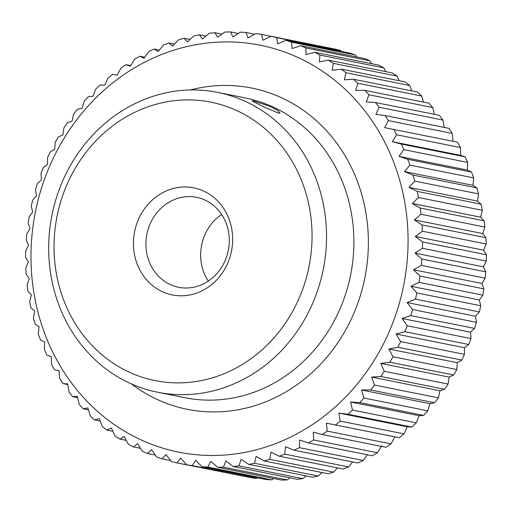 <?xml version="1.0" encoding="UTF-8"?>
<svg xmlns="http://www.w3.org/2000/svg" width="512" height="512" viewBox="0 0 512 512"><rect width="100%" height="100%" fill="white"/><g stroke="black" fill="none" stroke-linecap="round" stroke-linejoin="round"><path stroke-width="0.77" d="M208.294 281.075A45.869 41.504 101.3 0 1 204.787 234.982A45.869 41.504 101.3 0 1 221.632 214.483M150.074 224.019A45.869 41.504 101.3 0 1 196.614 197.325A45.869 41.504 101.3 0 1 225.139 260.582A45.869 41.504 101.3 0 1 178.598 287.277A45.869 41.504 101.3 0 1 150.074 224.019M464.454 354.342L400.621 341.555L396.058 334.022L404.883 331.699L468.717 344.486L464.454 347.718L464.454 354.342A218.432 197.645 101.3 0 1 461.734 360.051L457.312 362.72L456.794 369.536A218.432 197.645 101.3 0 1 453.683 375.014L449.139 377.107L448.09 384.07A218.432 197.645 101.3 0 1 444.608 389.28L439.987 390.784L438.4 397.856A218.432 197.645 101.3 0 1 434.566 402.765L429.914 403.674L427.782 410.81A218.432 197.645 101.3 0 1 423.616 415.386L418.976 415.699L416.301 422.842A218.432 197.645 101.3 0 1 411.834 427.059L407.245 426.778L404.026 433.888A218.432 197.645 101.3 0 1 399.29 437.722L394.797 436.851L391.04 443.878A218.432 197.645 101.3 0 1 386.054 447.302L322.221 434.515L313.306 432.147L313.581 439.962A218.432 197.645 101.3 0 1 308.384 442.957L372.218 455.744A218.432 197.645 101.3 0 0 377.414 452.742L313.581 439.962M381.696 445.843L377.414 452.742M367.296 454.758L363.238 460.442A218.432 197.645 101.3 0 1 357.856 462.989L294.022 450.202L285.504 446.707L284.768 454.131A218.432 197.645 101.3 0 1 279.232 456.211L343.066 468.998A218.432 197.645 101.3 0 0 348.602 466.918L284.768 454.131M352.646 461.946L348.602 466.918M337.51 467.885L333.587 472.128A218.432 197.645 101.3 0 1 327.936 473.734L264.102 460.954L256.128 456.403L254.458 463.264A218.432 197.645 101.3 0 1 248.73 464.384L312.563 477.171A218.432 197.645 101.3 0 0 318.291 476.051L254.458 463.264M321.978 472.544L318.291 476.051M306.112 475.878L302.81 478.656A218.432 197.645 101.3 0 1 297.03 479.283L233.197 466.496L225.914 460.992L223.398 467.136A218.432 197.645 101.3 0 1 217.613 467.27L281.446 480.058A218.432 197.645 101.3 0 0 287.232 479.923L223.398 467.136M290.01 477.875L287.232 479.923M273.747 478.509L271.661 479.853A218.432 197.645 101.3 0 1 265.907 479.488L202.067 466.701L195.597 460.371L192.358 465.658A218.432 197.645 101.3 0 1 186.662 464.794L250.496 477.581A218.432 197.645 101.3 0 0 256.192 478.445L192.358 465.658M257.382 477.779L256.192 478.445M240.973 475.674L177.082 462.912A218.432 197.645 101.3 0 1 171.482 461.555L165.926 454.547L162.099 458.854A218.432 197.645 101.3 0 1 156.627 457.018L151.558 449.722L147.494 453.504A218.432 197.645 101.3 0 1 142.189 451.2L137.632 443.667L133.363 446.899A218.432 197.645 101.3 0 1 128.256 444.134L124.218 436.403L119.795 439.078A218.432 197.645 101.3 0 1 114.918 435.872L111.405 427.994L106.861 430.086A218.432 197.645 101.3 0 1 102.246 426.464L99.277 418.477L94.656 419.981A218.432 197.645 101.3 0 1 90.33 415.962L87.898 407.917L83.251 408.826A218.432 197.645 101.3 0 1 79.232 404.435L77.35 396.378L72.71 396.691A218.432 197.645 101.3 0 1 69.037 391.955L67.693 383.93L63.104 383.648A218.432 197.645 101.3 0 1 59.789 378.598L58.982 370.656L54.49 369.786A218.432 197.645 101.3 0 1 51.558 364.442L51.277 356.627L46.925 355.174A218.432 197.645 101.3 0 1 44.39 349.581L44.627 341.939L40.448 339.91A218.432 197.645 101.3 0 1 38.33 334.106L39.066 326.682L35.104 324.096A218.432 197.645 101.3 0 1 33.414 318.106L34.63 310.938L30.925 307.821A218.432 197.645 101.3 0 1 29.677 301.683L31.347 294.822L27.936 291.187A218.432 197.645 101.3 0 1 27.136 284.941L29.242 278.419L26.157 274.291A218.432 197.645 101.3 0 1 25.811 267.981L28.326 261.837L25.6 257.248A218.432 197.645 101.3 0 1 25.702 250.906L28.602 245.178L26.266 240.16A218.432 197.645 101.3 0 1 26.822 233.824L30.061 228.538L28.154 223.123A218.432 197.645 101.3 0 1 29.158 216.838L32.71 212.032L31.245 206.259A218.432 197.645 101.3 0 1 32.698 200.058L36.525 195.75L35.526 189.651A218.432 197.645 101.3 0 1 37.414 183.584L41.478 179.802L40.973 173.421A218.432 197.645 101.3 0 1 43.283 167.514L47.546 164.282L47.546 157.658A218.432 197.645 101.3 0 1 50.266 151.949L54.688 149.28L55.206 142.464A218.432 197.645 101.3 0 1 58.317 136.986L62.861 134.893L63.91 127.93A218.432 197.645 101.3 0 1 67.392 122.72L72.013 121.216L73.6 114.144A218.432 197.645 101.3 0 1 77.434 109.235L82.086 108.326L84.218 101.19A218.432 197.645 101.3 0 1 88.384 96.614L93.024 96.301L95.699 89.158A218.432 197.645 101.3 0 1 100.166 84.941L104.755 85.222L107.974 78.112A218.432 197.645 101.3 0 1 112.71 74.278L117.203 75.149L120.96 68.122A218.432 197.645 101.3 0 1 125.946 64.698L130.624 65.638M217.638 92.378L244.992 97.856A152.902 138.349 101.3 0 1 340.07 308.717A152.902 138.349 101.3 0 1 184.934 397.702L157.574 392.224A152.902 138.349 101.3 0 1 62.496 181.37A152.902 138.349 101.3 0 1 217.638 92.378A152.902 138.349 101.3 0 1 312.717 303.232A152.902 138.349 101.3 0 1 157.574 392.224M190.355 89.958A163.821 148.23 101.3 0 1 337.216 143.827A163.821 148.23 101.3 0 1 353.568 313.978A163.821 148.23 101.3 0 1 131.469 383.942M299.219 297.971A141.978 128.467 101.3 0 1 126.931 371.066A141.978 128.467 101.3 0 1 66.874 184.806A141.978 128.467 101.3 0 1 239.162 111.712A141.978 128.467 101.3 0 1 299.219 297.971M138.368 219.622A54.605 49.408 101.3 0 1 204.627 191.514A54.605 49.408 101.3 0 1 227.725 263.149A54.605 49.408 101.3 0 1 161.466 291.264A54.605 49.408 101.3 0 1 138.368 219.622M389.312 331.392A207.507 187.757 101.3 0 1 137.51 438.221A207.507 187.757 101.3 0 1 49.734 165.997A207.507 187.757 101.3 0 1 301.536 59.168A207.507 187.757 101.3 0 1 389.312 331.392M177.082 462.912L180.634 458.106L186.662 464.794M271.661 479.853L207.827 467.066A218.432 197.645 101.3 0 1 202.067 466.701M207.827 467.066L210.72 461.338L217.613 467.27M302.81 478.656L238.976 465.869A218.432 197.645 101.3 0 1 233.197 466.496M238.976 465.869L241.082 459.347L248.73 464.384M333.587 472.128L269.754 459.341A218.432 197.645 101.3 0 1 264.102 460.954M269.754 459.341L270.97 452.179L279.232 456.211M363.238 460.442L299.405 447.654A218.432 197.645 101.3 0 1 294.022 450.202M299.405 447.654L299.642 440.013L308.384 442.957M391.04 443.878L327.206 431.091A218.432 197.645 101.3 0 1 322.221 434.515M327.206 431.091L326.4 423.149L399.29 437.722M404.026 433.888L340.192 421.101A218.432 197.645 101.3 0 1 335.456 424.934M340.192 421.101L338.854 413.082L348 414.272L411.834 427.059M416.301 422.842L352.467 410.054A218.432 197.645 101.3 0 1 348 414.272M352.467 410.054L350.586 401.997L359.782 402.598L423.616 415.386M427.782 410.81L363.949 398.022A218.432 197.645 101.3 0 1 359.782 402.598M363.949 398.022L361.523 389.978L370.733 389.978L434.566 402.765M438.4 397.856L374.566 385.069A218.432 197.645 101.3 0 1 370.733 389.978M374.566 385.069L371.597 377.088L380.774 376.493L444.608 389.28M448.09 384.07L384.256 371.283A218.432 197.645 101.3 0 1 380.774 376.493M384.256 371.283L380.749 363.405L389.85 362.227L453.683 375.014M456.794 369.536L392.96 356.749A218.432 197.645 101.3 0 1 389.85 362.227M392.96 356.749L388.922 349.024L397.901 347.264L461.734 360.051M400.621 341.555A218.432 197.645 101.3 0 1 397.901 347.264M278.483 113.094L262.65 106.362L251.994 100.806L253.466 100.909L269.875 106.304L277.536 110.317L280.058 112.954L278.483 113.094M457.312 362.72L388.922 349.024M439.987 390.784L371.597 377.088M418.976 415.699L350.586 401.997M394.797 436.851L326.4 423.149M155.264 455.059L147.494 453.504M126.285 440.378L119.795 439.078M100.243 421.101L94.656 419.981M77.651 397.683L72.71 396.691M58.989 370.682L54.49 369.786M460.442 147.558L460.723 155.373L392.326 141.67L396.608 134.771L460.442 147.558A218.432 197.645 101.3 0 0 457.51 142.214L384.621 127.648L388.378 120.614L452.211 133.402A218.432 197.645 101.3 0 0 448.896 128.352L385.062 115.565L375.91 114.368L379.13 107.258L442.963 120.045A218.432 197.645 101.3 0 0 439.29 115.309L375.456 102.522L366.253 101.92L368.934 94.778L432.768 107.565A218.432 197.645 101.3 0 0 428.749 103.174L364.915 90.387L355.706 90.381L357.837 83.251L421.67 96.038A218.432 197.645 101.3 0 0 417.344 92.019L353.51 79.232L344.333 79.821L345.92 72.749L409.754 85.536A218.432 197.645 101.3 0 0 405.139 81.914L341.299 69.126L332.198 70.31L333.248 63.341L397.082 76.128A218.432 197.645 101.3 0 0 392.205 72.922L328.371 60.141L319.392 61.894L319.91 55.078L383.744 67.866A218.432 197.645 101.3 0 0 378.637 65.101L314.803 52.314L305.978 54.637L305.978 48.019L369.811 60.8A218.432 197.645 101.3 0 0 364.506 58.496L300.672 45.709L292.045 48.576L291.539 42.195L355.373 54.982A218.432 197.645 101.3 0 0 349.901 53.146L286.067 40.358L277.683 43.757L276.685 37.658L340.518 50.445A218.432 197.645 101.3 0 0 334.918 49.088L271.085 36.301L262.97 40.198L261.504 34.419A218.432 197.645 101.3 0 0 255.808 33.555L248.006 37.926L246.093 32.512A218.432 197.645 101.3 0 0 240.339 32.147L232.883 36.966L230.554 31.942A218.432 197.645 101.3 0 0 224.768 32.077L217.69 37.306L214.97 32.717A218.432 197.645 101.3 0 0 209.19 33.344L202.522 38.957L199.437 34.829A218.432 197.645 101.3 0 0 193.709 35.949L187.475 41.901L184.064 38.266A218.432 197.645 101.3 0 0 178.413 39.872L172.64 46.118L168.934 43.002A218.432 197.645 101.3 0 0 163.398 45.082L158.106 51.597L154.144 49.011A218.432 197.645 101.3 0 0 148.762 51.558L143.962 58.285L139.782 56.256L144.704 57.242M168.934 43.002L174.49 44.115M199.437 34.829L205.888 36.122M230.554 31.942L238.253 33.491M261.504 34.419L271.027 36.326M355.373 54.982L356.736 56.941M383.744 67.866L385.715 71.622M409.754 85.536L411.757 90.899M432.768 107.565L434.349 114.317M452.211 133.402L453.018 141.344M467.373 170.061L471.552 172.09L407.718 159.302L398.982 156.358L403.776 149.632L467.61 162.419L467.373 170.061L398.982 156.358M477.37 201.062L481.075 204.179L417.242 191.392L408.973 187.36L414.752 181.107L478.586 193.894L477.37 201.062L408.973 187.36M482.758 233.581L485.843 237.709L422.01 224.922L414.362 219.885L421.03 214.272L484.864 227.059L482.758 233.581L414.362 219.885M483.398 266.822L485.734 271.84L421.901 259.053L415.008 253.126L422.464 248.307L486.298 261.094L483.398 266.822L415.008 253.126M479.29 299.968L480.755 305.741L416.922 292.96L410.893 286.266L419.008 282.374L482.842 295.162L479.29 299.968L410.893 286.266M470.522 332.198L471.027 338.579L407.194 325.792L402.125 318.496L410.752 315.629L474.586 328.416L470.522 332.198L402.125 318.496M475.475 316.25L476.474 322.349L412.64 309.562L407.085 302.547L415.469 299.155L479.302 311.942L475.475 316.25L407.085 302.547M481.939 283.462L483.846 288.877L420.013 276.09L413.542 269.76L421.344 265.389L485.178 278.176L481.939 283.462L413.542 269.76M483.674 250.163L486.4 254.752L422.566 241.965L415.283 236.461L422.355 231.232L486.189 244.019L483.674 250.163L415.283 236.461M480.653 217.178L484.064 220.813L420.23 208.032L412.256 203.482L418.49 197.53L482.323 210.317L480.653 217.178L412.256 203.482M472.934 185.318L476.896 187.904L413.062 175.117L404.544 171.622L409.837 165.114L473.67 177.894L472.934 185.318L404.544 171.622M460.723 155.373L465.075 156.826L401.242 144.038L392.326 141.67M442.963 120.045L444.198 127.411M421.67 96.038L423.514 102.125M397.082 76.128L399.136 80.71M369.811 60.8L371.558 63.686M340.518 50.445L341.299 51.424M246.093 32.512L254.618 34.221M214.97 32.717L221.99 34.125M184.064 38.266L190.022 39.456M154.144 49.011L159.354 50.054M139.782 56.256A218.432 197.645 101.3 0 0 134.586 59.258L130.304 66.157L125.946 64.698M67.802 384.589L63.104 383.648M88.486 409.875L83.251 408.826M112.864 431.29L106.861 430.086M140.442 448.314L133.363 446.899M170.701 460.576L162.099 458.854M407.245 426.778L338.854 413.082M429.914 403.674L361.523 389.978M449.139 377.107L380.749 363.405M464.454 347.718L396.058 334.022M407.194 325.792A218.432 197.645 101.3 0 1 404.883 331.699M412.64 309.562A218.432 197.645 101.3 0 1 410.752 315.629M416.922 292.96A218.432 197.645 101.3 0 1 415.469 299.155M420.013 276.09A218.432 197.645 101.3 0 1 419.008 282.374M421.901 259.053A218.432 197.645 101.3 0 1 421.344 265.389M422.566 241.965A218.432 197.645 101.3 0 1 422.464 248.307M422.01 224.922A218.432 197.645 101.3 0 1 422.355 231.232M420.23 208.032A218.432 197.645 101.3 0 1 421.03 214.272M417.242 191.392A218.432 197.645 101.3 0 1 418.49 197.53M413.062 175.117A218.432 197.645 101.3 0 1 414.752 181.107M407.718 159.302A218.432 197.645 101.3 0 1 409.837 165.114M401.242 144.038A218.432 197.645 101.3 0 1 403.776 149.632M393.677 129.434A218.432 197.645 101.3 0 1 396.608 134.771M385.062 115.565A218.432 197.645 101.3 0 1 388.378 120.614M375.456 102.522A218.432 197.645 101.3 0 1 379.13 107.258M364.915 90.387A218.432 197.645 101.3 0 1 368.934 94.778M353.51 79.232A218.432 197.645 101.3 0 1 357.837 83.251M341.299 69.126A218.432 197.645 101.3 0 1 345.92 72.749M328.371 60.141A218.432 197.645 101.3 0 1 333.248 63.341M314.803 52.314A218.432 197.645 101.3 0 1 319.91 55.078M300.672 45.709A218.432 197.645 101.3 0 1 305.978 48.019M286.067 40.358A218.432 197.645 101.3 0 1 291.539 42.195M271.085 36.301A218.432 197.645 101.3 0 1 276.685 37.658M476.474 322.349A218.432 197.645 101.3 0 1 474.586 328.416M471.027 338.579A218.432 197.645 101.3 0 1 468.717 344.486M483.846 288.877A218.432 197.645 101.3 0 1 482.842 295.162M480.755 305.741A218.432 197.645 101.3 0 1 479.302 311.942M486.4 254.752A218.432 197.645 101.3 0 1 486.298 261.094M485.734 271.84A218.432 197.645 101.3 0 1 485.178 278.176M484.064 220.813A218.432 197.645 101.3 0 1 484.864 227.059M485.843 237.709A218.432 197.645 101.3 0 1 486.189 244.019M476.896 187.904A218.432 197.645 101.3 0 1 478.586 193.894M481.075 204.179A218.432 197.645 101.3 0 1 482.323 210.317M465.075 156.826A218.432 197.645 101.3 0 1 467.61 162.419M471.552 172.09A218.432 197.645 101.3 0 1 473.67 177.894"/></g></svg>

